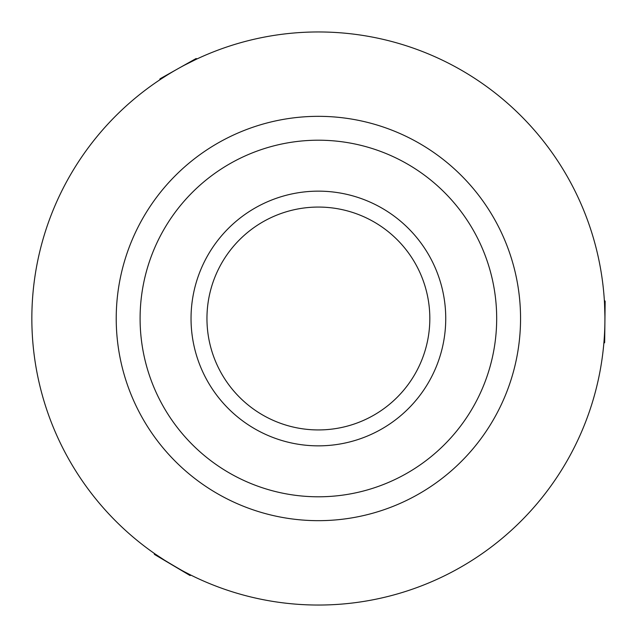 <?xml version="1.0" encoding="UTF-8"?>
<svg xmlns="http://www.w3.org/2000/svg" width="637" height="637" viewBox="0 0 637 637"><rect width="100%" height="100%" fill="white"/><g stroke="black" fill="none" stroke-linecap="round" stroke-linejoin="round"><path stroke-width="0.96" d="M206.953 318.5A111.435 111.435 0 0 1 318.389 207.065A111.435 111.435 0 0 1 429.824 318.5A111.435 111.435 0 0 1 318.389 429.935A111.435 111.435 0 0 1 206.953 318.5M318.389 445.852A127.352 127.352 0 0 1 191.036 318.5A127.352 127.352 0 0 1 318.389 191.148A127.352 127.352 0 0 1 445.741 318.5A127.352 127.352 0 0 1 318.389 445.852M604.903 321.868A286.539 286.539 0 0 1 315.02 605.023A286.539 286.539 0 0 1 31.866 315.132A286.539 286.539 0 0 1 321.757 31.977A286.539 286.539 0 0 1 604.903 321.868M165.795 561.022L155.452 554.206C153.995 554.214 190.336 575.768 189.683 574.502L184.993 572.09M162.316 78.2L165.469 76.177M184.73 65.046L195.734 59.544M604.449 301.962L604.529 303.363M604.529 303.475L604.919 316.414M320.761 116.348A202.168 202.168 0 0 0 116.237 316.127A202.168 202.168 0 0 0 316.016 520.652A202.168 202.168 0 0 0 520.54 320.873A202.168 202.168 0 0 0 320.761 116.348M316.294 496.78A178.288 178.288 0 0 0 496.669 320.594A178.288 178.288 0 0 0 320.483 140.22A178.288 178.288 0 0 0 140.108 316.406A178.288 178.288 0 0 0 316.294 496.78M321.757 31.977A286.539 286.539 0 0 0 31.866 315.132A286.539 286.539 0 0 0 315.02 605.023A286.539 286.539 0 0 0 604.903 321.868A286.539 286.539 0 0 0 321.757 31.977M604.354 300.369L605.15 301.19L604.664 342.547L603.844 343.343M191.108 575.219L190.001 575.498L154.425 554.397L154.146 553.298M159.704 79.912L160.014 78.813L186.681 63.827L196.069 58.556L197.167 58.867"/></g></svg>
